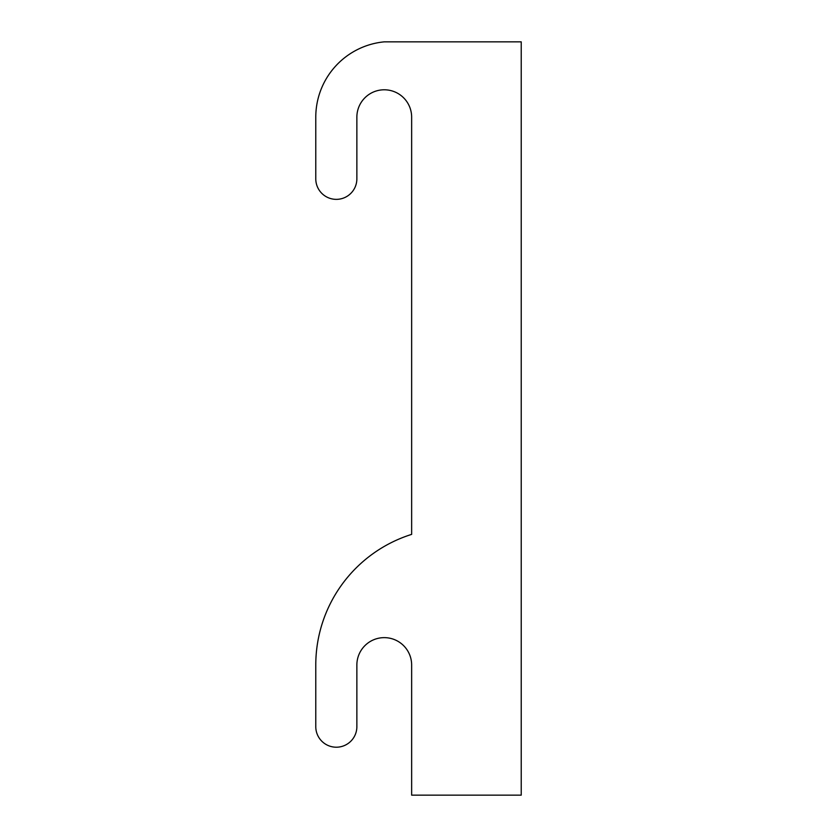<?xml version="1.0" encoding="UTF-8"?>
<svg xmlns="http://www.w3.org/2000/svg" width="837" height="837" viewBox="0 0 837 837"><rect width="100%" height="100%" fill="white"/><g stroke="black" fill="none" stroke-linecap="round" stroke-linejoin="round"><path stroke-width="1.26" d="M411.647 665.038A27.391 27.391 0 0 0 384.256 637.637A27.391 27.391 0 0 0 356.865 665.038L356.865 726.673A20.548 20.548 0 0 1 336.317 747.211A20.548 20.548 0 0 1 315.779 726.673L315.779 665.038A136.965 136.965 0 0 1 411.647 534.383L411.647 117.18A27.391 27.391 0 0 0 384.256 89.789A27.391 27.391 0 0 0 356.865 117.18L356.865 178.815A20.548 20.548 0 0 1 336.317 199.363A20.548 20.548 0 0 1 315.779 178.815L315.779 117.18A75.675 75.675 0 0 1 384.256 41.85L521.221 41.85L521.221 795.15L411.647 795.15L411.647 665.038A27.391 27.391 0 0 0 384.256 637.637A27.391 27.391 0 0 0 356.865 665.038M356.865 117.18A27.391 27.391 0 0 1 384.256 89.789A27.391 27.391 0 0 1 411.647 117.18L411.647 534.383M315.779 726.673L315.779 665.038M315.779 178.815L315.779 117.18"/></g></svg>
